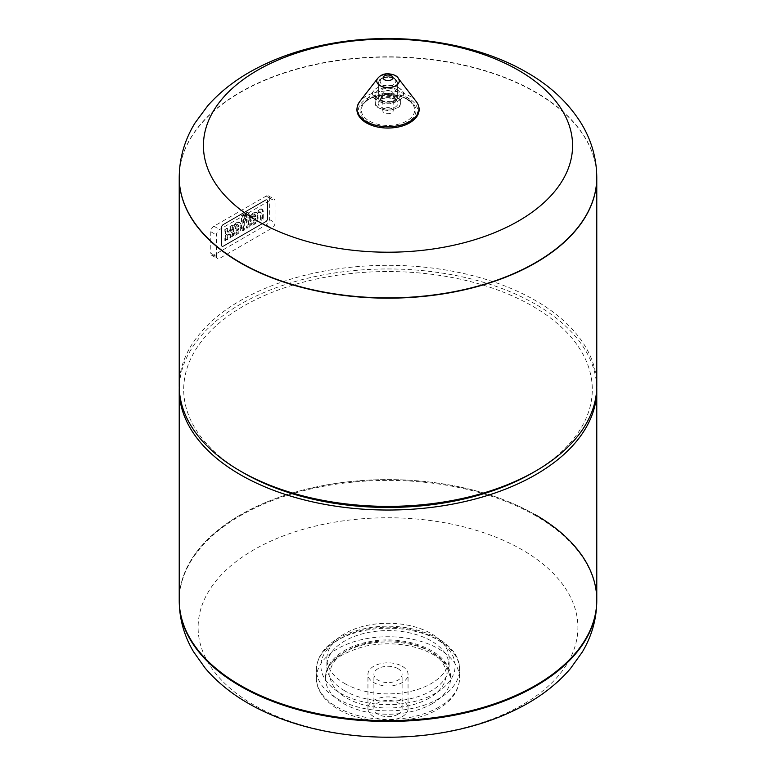 <?xml version="1.0" encoding="UTF-8"?>
<svg xmlns="http://www.w3.org/2000/svg" width="776" height="776" viewBox="0 0 776 776"><rect width="100%" height="100%" fill="white"/><g stroke="black" fill="none" stroke-linecap="round" stroke-linejoin="round"><path stroke-width="0.58" stroke-dasharray="3.88 2.91" d="M179.227 177.491A208.773 120.532 180 0 1 308.217 66.251A208.773 120.532 180 0 1 535.624 92.412A208.773 120.532 180 0 1 596.773 177.491M216.465 256.546L216.465 234.992A4.472 2.58 -60 0 1 219.627 229.512L271.881 199.345A4.472 2.58 -60 0 1 274.112 199.131A4.472 2.58 -60 0 1 275.043 201.178L275.043 222.731A4.472 2.58 -60 0 1 271.881 228.202L219.627 258.369A4.472 2.58 -60 0 1 217.396 258.592A4.472 2.58 -60 0 1 216.465 256.546L210.771 253.257L210.771 231.704A4.472 2.58 -60 0 1 213.934 226.223L266.178 196.066A4.472 2.58 -60 0 1 268.418 195.843A4.472 2.58 -60 0 1 269.35 197.89L269.35 219.443A4.472 2.58 -60 0 1 266.178 224.914L213.934 255.081A4.472 2.58 -60 0 1 211.702 255.304A4.472 2.58 -60 0 1 210.771 253.257M267.71 201.12L267.71 218.667A2.503 1.445 -60 0 1 265.935 221.732L223.401 246.293A2.503 1.445 -60 0 1 222.149 246.419A2.503 1.445 -60 0 1 221.635 245.274L221.635 227.717A2.503 1.445 -60 0 1 223.401 224.652L265.935 200.092A2.503 1.445 -60 0 1 267.196 199.965A2.503 1.445 -60 0 1 267.71 201.12L267.71 218.667A2.503 1.445 -60 0 1 265.935 221.732L223.401 246.293A2.503 1.445 -60 0 1 222.149 246.419A2.503 1.445 -60 0 1 221.635 245.274L221.635 227.717A2.503 1.445 -60 0 1 223.401 224.652L265.935 200.092A2.503 1.445 -60 0 1 267.196 199.965A2.503 1.445 -60 0 1 267.71 201.12L267.39 200.935A2.503 1.445 120 0 0 266.876 199.791A2.503 1.445 120 0 0 265.625 199.907L223.09 224.468A2.503 1.445 120 0 0 221.315 227.533L221.315 245.09A2.503 1.445 120 0 0 221.839 246.234A2.503 1.445 120 0 0 223.09 246.108L265.625 221.558A2.503 1.445 120 0 0 267.39 218.483L267.39 200.935L267.39 218.483A2.503 1.445 -60 0 1 265.625 221.558L223.09 246.108A2.503 1.445 -60 0 1 221.839 246.234A2.503 1.445 -60 0 1 221.315 245.09L221.315 227.533A2.503 1.445 -60 0 1 223.09 224.468L265.625 199.907A2.503 1.445 -60 0 1 266.876 199.791A2.503 1.445 -60 0 1 267.39 200.935L267.71 201.12M246.429 219.104L246.429 228.047L248.495 226.854L248.495 217.911L249.804 217.154L249.804 215.059L248.495 215.815L248.495 214.195A4.336 2.503 120 0 0 247.932 212.682A2.716 1.562 120 0 0 247.816 212.605A2.716 1.562 120 0 0 247.282 212.478A4.152 2.396 120 0 0 246.108 212.857L244.653 213.701L244.653 215.912L245.653 215.33A1.581 0.912 -60 0 1 245.953 215.204A0.854 0.495 -60 0 1 246.351 215.379A1.639 0.951 -60 0 1 246.429 215.854L246.429 216.999L244.838 217.92L244.838 220.025L246.429 219.104L247.146 219.511L245.555 220.433L244.838 220.025M245.555 220.433L245.555 218.337L247.146 217.416L247.146 216.261A1.639 0.951 120 0 0 247.059 215.786A0.854 0.495 120 0 0 246.671 215.621A1.581 0.912 120 0 0 246.361 215.747L245.361 216.32L245.361 214.108L246.816 213.274A4.152 2.396 -60 0 1 247.99 212.886A2.716 1.562 -60 0 1 248.524 213.012A2.716 1.562 -60 0 1 248.64 213.099A4.336 2.503 -60 0 1 249.203 214.603L249.203 216.223L250.522 215.466L250.522 217.561L249.203 218.328L249.203 227.261L247.146 228.454L246.429 228.047M247.146 228.454L247.146 219.511M249.203 227.261L248.495 226.854M249.203 218.328L248.495 217.911M250.522 217.561L249.804 217.154M250.522 215.466L249.804 215.059M249.203 216.223L248.495 215.815M249.203 214.603L248.495 214.195M248.64 213.099L247.932 212.682M247.99 212.886L247.282 212.478M245.361 214.108L244.653 213.701M245.361 216.32L244.653 215.912M247.059 215.786L246.351 215.379M247.146 216.261L246.429 215.854M247.146 217.416L246.429 216.999M245.555 218.337L244.838 217.92M243.577 229.696L243.577 214.321L241.511 215.515L241.511 230.889L243.577 229.696L244.285 230.103L242.228 231.296L241.511 230.889L242.228 231.296L242.228 215.922L241.511 215.515M242.228 215.922L244.285 214.739L243.577 214.321M244.285 214.739L244.285 230.103M260.707 212.129A1.891 1.086 120 0 0 260.105 212.207A3.143 1.814 120 0 0 259.795 212.362L258.757 212.964L258.757 210.713L260.28 209.83A5.432 3.143 -60 0 1 261.347 209.384A3.492 2.018 -60 0 1 262.414 209.501A3.492 2.018 -60 0 1 262.647 209.675A5.403 3.123 -60 0 1 263.258 211.576L263.258 219.152L261.192 220.345L261.192 213.313A4.287 2.473 120 0 0 261.182 213.06A2.794 1.62 120 0 0 261.056 212.459A1.533 0.883 120 0 0 260.814 212.178A1.533 0.883 120 0 0 260.707 212.129L259.999 211.722A1.533 0.883 -60 0 1 260.105 211.77A1.533 0.883 -60 0 1 260.348 212.052A2.794 1.62 -60 0 1 260.474 212.653A4.287 2.473 -60 0 1 260.484 212.905L260.484 219.938L262.54 218.745L262.54 211.169A5.403 3.123 120 0 0 261.939 209.268A3.492 2.018 120 0 0 261.706 209.093A3.492 2.018 120 0 0 260.639 208.977A5.432 3.143 120 0 0 259.562 209.423L258.039 210.296L258.039 212.546L259.087 211.945A3.143 1.814 -60 0 1 259.397 211.799A1.891 1.086 -60 0 1 259.999 211.722M261.192 220.345L260.484 219.938L261.192 220.345M263.258 219.152L262.54 218.745L263.258 219.152M263.258 211.576L262.54 211.169M262.647 209.675L261.939 209.268M258.757 210.713L258.039 210.296L258.757 210.713M258.757 212.964L258.039 212.546M260.105 212.207L259.397 211.799M253.315 216.446A2.629 1.523 120 0 0 253.073 217.241A4.53 2.619 120 0 0 253.005 218.124L253.005 218.686L256.002 216.96L256.002 216.388A4.53 2.619 120 0 0 255.925 215.602A2.629 1.523 120 0 0 255.682 215.078A1.668 0.96 120 0 0 255.537 214.952A1.668 0.96 120 0 0 254.654 215.068L254.344 215.253A1.668 0.96 120 0 0 253.315 216.446L252.607 216.038A1.668 0.96 -60 0 1 253.636 214.836L253.946 214.661A1.668 0.96 -60 0 1 254.829 214.545A1.668 0.96 -60 0 1 254.974 214.661A2.629 1.523 -60 0 1 255.217 215.185A4.53 2.619 -60 0 1 255.285 215.98L252.287 218.279L252.287 217.707A4.53 2.619 -60 0 1 252.365 216.834A2.629 1.523 -60 0 1 252.607 216.038M254.344 215.253L253.636 214.836M254.654 215.068L253.946 214.661M255.682 215.078L254.974 214.661M255.925 215.602L255.217 215.185M256.002 216.388L255.285 215.98M256.002 216.96L255.285 216.543M253.005 218.686L252.287 218.279M253.005 218.124L252.287 217.707M253.073 217.241L252.365 216.834M253.461 212.944A4.229 2.444 120 0 0 250.396 217.396A7.382 4.258 120 0 0 250.231 219.065L250.231 221.238L255.285 218.822A2.512 1.445 -60 0 1 254.8 220.578A2.687 1.552 -60 0 1 253.529 221.829L250.696 223.459L250.696 225.583L253.82 223.779A6.732 3.88 120 0 0 255.129 222.799A4.278 2.473 120 0 0 257.234 218.871A7.304 4.219 120 0 0 257.351 217.649L257.351 214.865A7.576 4.375 120 0 0 257.176 213.478A4.336 2.503 120 0 0 256.371 212.304A4.336 2.503 120 0 0 254.121 212.566L253.461 212.944L254.169 213.361L254.838 212.973L254.121 212.566M254.838 212.973A4.336 2.503 -60 0 1 257.089 212.711A4.336 2.503 -60 0 1 257.894 213.885A7.576 4.375 -60 0 1 258.059 215.272L258.059 218.056A7.304 4.219 -60 0 1 257.942 219.278A4.278 2.473 -60 0 1 255.847 223.207A6.732 3.88 -60 0 1 254.528 224.196L251.405 225.991L251.405 223.876L254.247 222.237A2.687 1.552 120 0 0 255.517 220.985A2.512 1.445 120 0 0 256.002 219.239L250.939 221.655L250.939 219.482A7.382 4.258 -60 0 1 251.114 217.804L250.396 217.396M251.114 217.804A4.229 2.444 -60 0 1 254.169 213.361M250.939 221.655L250.231 221.238M256.002 218.735L255.285 218.318M256.002 219.239L255.285 218.822M255.517 220.985L254.8 220.578M254.247 222.237L253.529 221.829M251.405 223.876L250.696 223.459M251.405 225.991L250.696 225.583M257.942 219.278L257.234 218.871M258.059 218.056L257.351 217.649M258.059 215.272L257.351 214.865M236.049 226.417A2.629 1.523 120 0 0 235.817 227.213A4.53 2.619 120 0 0 235.739 228.086L235.739 228.658L238.736 226.359A4.53 2.619 120 0 0 238.659 225.564A2.629 1.523 120 0 0 238.426 225.04A1.668 0.96 120 0 0 238.28 224.924A1.668 0.96 120 0 0 237.398 225.03L237.078 225.215A1.668 0.96 120 0 0 236.049 226.417L235.341 226A1.668 0.96 -60 0 1 236.37 224.807L236.68 224.623A1.668 0.96 -60 0 1 237.563 224.516A1.668 0.96 -60 0 1 237.708 224.633A2.629 1.523 -60 0 1 237.951 225.156A4.53 2.619 -60 0 1 238.028 225.942L238.028 226.514L235.031 228.241L235.031 227.678A4.53 2.619 -60 0 1 235.099 226.796A2.629 1.523 -60 0 1 235.341 226M237.078 225.215L236.37 224.807M237.398 225.03L236.68 224.623M238.426 225.04L237.708 224.633M238.659 225.564L237.951 225.156M238.736 226.359L238.028 225.942M238.736 226.922L238.028 226.514M235.739 228.658L235.031 228.241M235.739 228.086L235.031 227.678M235.817 227.213L235.099 226.796M236.195 222.916A4.229 2.444 120 0 0 233.139 227.358A7.382 4.258 120 0 0 232.965 229.036L232.965 231.209L238.028 228.794A2.512 1.445 -60 0 1 237.543 230.55A2.687 1.552 -60 0 1 236.263 231.791L233.43 233.43L233.43 235.545L236.554 233.751A6.732 3.88 120 0 0 237.863 232.761A4.278 2.473 120 0 0 239.968 228.833A7.304 4.219 120 0 0 240.085 227.611L240.085 224.827A7.576 4.375 120 0 0 239.92 223.439A4.336 2.503 120 0 0 239.115 222.266A4.336 2.503 120 0 0 236.855 222.528L236.195 222.916L237.572 222.945L236.855 222.528M237.572 222.945A4.336 2.503 -60 0 1 239.823 222.683A4.336 2.503 -60 0 1 240.628 223.857A7.576 4.375 -60 0 1 240.802 225.244L240.802 228.028A7.304 4.219 -60 0 1 240.686 229.25A4.278 2.473 -60 0 1 238.581 233.178A6.732 3.88 -60 0 1 237.262 234.158L234.148 235.962L234.148 233.838L236.981 232.199A2.687 1.552 120 0 0 238.251 230.957A2.512 1.445 120 0 0 238.736 229.201L233.673 231.617L233.673 229.444A7.382 4.258 -60 0 1 233.848 227.766L233.139 227.358M233.848 227.766A4.229 2.444 -60 0 1 236.903 223.323M233.673 231.617L232.965 231.209M238.736 228.697L238.028 228.289M238.736 229.201L238.028 228.794M238.251 230.957L237.543 230.55M236.981 232.199L236.263 231.791M234.148 233.838L233.43 233.43M234.148 235.962L233.43 235.545M240.686 229.25L239.968 228.833M240.802 228.028L240.085 227.611M240.802 225.244L240.085 224.827M230.191 231.093A2.241 1.29 120 0 0 230.569 230.006A4.326 2.503 120 0 0 230.647 229.289L230.647 226.951L232.713 225.758L232.713 227.94A6.47 3.735 -60 0 1 232.422 229.919A4.132 2.386 -60 0 1 231.413 232.053A4.404 2.541 -60 0 1 231.684 232.179A4.404 2.541 -60 0 1 232.393 233.042A6.635 3.832 -60 0 1 232.684 234.73L232.684 236.806L230.618 237.999L230.618 235.846A3.909 2.25 120 0 0 230.443 234.769A1.727 0.999 120 0 0 230.152 234.4A1.727 0.999 120 0 0 229.337 234.468L228.823 234.759A1.63 0.941 120 0 0 227.882 235.991A3.317 1.911 120 0 0 227.601 237.33L227.601 239.736L225.535 240.929L225.535 238.901A10.447 6.033 -60 0 1 225.884 236.806A4.404 2.541 -60 0 1 226.864 234.672A4.132 2.386 -60 0 1 226.524 234.536A4.132 2.386 -60 0 1 225.855 233.712A6.47 3.735 -60 0 1 225.564 232.063L225.564 229.89L227.63 228.687L227.63 231.035A4.326 2.503 120 0 0 227.707 231.665A2.241 1.29 120 0 0 228.086 232.315A1.698 0.98 120 0 0 228.959 232.199L229.318 231.995A1.698 0.98 120 0 0 230.191 231.093L229.483 230.685A1.698 0.98 -60 0 1 228.6 231.588L228.251 231.791A1.698 0.98 -60 0 1 227.368 231.908A2.241 1.29 -60 0 1 226.99 231.258A4.326 2.503 -60 0 1 226.922 230.618L226.922 228.28L224.846 229.473L224.846 231.655A6.47 3.735 120 0 0 225.147 233.304A4.132 2.386 120 0 0 225.816 234.129A4.132 2.386 120 0 0 226.155 234.265A4.404 2.541 120 0 0 225.166 236.389A10.447 6.033 120 0 0 224.827 238.494L224.827 240.521L226.893 239.328L226.893 236.913A3.317 1.911 -60 0 1 227.174 235.574A1.63 0.941 -60 0 1 228.115 234.352L228.619 234.051A1.727 0.999 -60 0 1 229.444 233.993A1.727 0.999 -60 0 1 229.735 234.362A3.909 2.25 -60 0 1 229.909 235.438L229.909 237.582L231.976 236.389L231.976 234.323A6.635 3.832 120 0 0 231.684 232.625A4.404 2.541 120 0 0 230.976 231.762A4.404 2.541 120 0 0 230.695 231.646A4.132 2.386 120 0 0 231.714 229.512A6.47 3.735 120 0 0 232.005 227.523L232.005 225.341L229.929 226.543L229.929 228.881A4.326 2.503 -60 0 1 229.861 229.599A2.241 1.29 -60 0 1 229.483 230.685M229.318 231.995L228.6 231.588M228.959 232.199L228.251 231.791M228.086 232.315L227.368 231.908M227.707 231.665L226.99 231.258M227.63 231.035L226.922 230.618M227.63 228.687L226.922 228.28M225.564 229.89L224.846 229.473M226.864 234.672L226.155 234.265M225.884 236.806L225.166 236.389M225.535 238.901L224.827 238.494M225.535 240.929L224.827 240.521M227.601 239.736L226.893 239.328M227.601 237.33L226.893 236.913M227.882 235.991L227.174 235.574M228.823 234.759L228.115 234.352M229.337 234.468L228.619 234.051M230.443 234.769L229.735 234.362M230.618 235.846L229.909 235.438M230.618 237.999L229.909 237.582M232.684 236.806L231.976 236.389M231.413 232.053L230.695 231.646M232.713 225.758L232.005 225.341M230.647 226.951L229.929 226.543M230.647 229.289L229.929 228.881M230.569 230.006L229.861 229.599M392.743 95.758A6.712 3.87 180 0 1 394.198 97.01A6.712 3.87 180 0 1 388 102.374A6.712 3.87 180 0 1 381.802 97.01A6.712 3.87 180 0 1 392.743 95.758M394.586 94.691A9.322 5.383 180 0 1 397.322 98.494A9.322 5.383 180 0 1 388 103.877A9.322 5.383 180 0 1 378.678 98.494A9.322 5.383 180 0 1 384.43 93.527A9.322 5.383 180 0 1 394.586 94.691M398.33 78.405L398.282 78.337A11.262 6.499 0 0 0 395.964 76.397A11.262 6.499 0 0 0 377.718 78.337L377.67 78.405M394.586 89.822A9.322 5.383 180 0 1 397.322 93.624A9.322 5.383 180 0 1 388 99.008A9.322 5.383 180 0 1 378.678 93.624A9.322 5.383 180 0 1 384.43 88.658A9.322 5.383 180 0 1 394.586 89.822M391.686 91.49A5.219 3.017 180 0 1 393.219 93.624A5.219 3.017 180 0 1 388 96.641A5.219 3.017 180 0 1 382.781 93.624A5.219 3.017 180 0 1 386.002 90.841A5.219 3.017 180 0 1 391.686 91.49M391.686 108.543A5.219 3.017 180 0 1 393.219 110.667A5.219 3.017 180 0 1 388 113.684A5.219 3.017 180 0 1 382.781 110.667A5.219 3.017 180 0 1 386.002 107.883A5.219 3.017 180 0 1 391.686 108.543M535.624 514.915A208.773 120.532 -0 0 0 308.111 488.783A208.773 120.532 -0 0 0 179.227 600.139A208.773 120.532 180 0 1 240.376 514.915A208.773 120.532 180 0 1 467.889 488.783A208.773 120.532 180 0 1 596.773 600.139M596.773 177.636A208.773 120.532 0 0 0 467.889 66.28A208.773 120.532 0 0 0 240.376 92.412A208.773 120.532 0 0 0 179.227 177.636M596.773 385.847A208.773 120.532 0 0 0 388 265.314A208.773 120.532 0 0 0 179.227 385.847M596.744 387.67A208.773 120.532 0 0 0 388 268.962A208.773 120.532 0 0 0 179.256 387.67M532.462 472.904A204.301 117.952 0 0 0 532.462 306.093A204.301 117.952 0 0 0 243.538 306.093A204.301 117.952 0 0 0 243.538 472.904M522.277 549.874A189.887 109.629 -0 0 0 204.583 599.023A189.887 109.629 -0 0 0 437.15 733.291A189.887 109.629 -0 0 0 522.277 549.874M402.181 716.694A20.06 11.582 0 0 0 408.06 708.507A20.06 11.582 0 0 0 388 696.926A20.06 11.582 0 0 0 367.94 708.507A20.06 11.582 0 0 0 380.327 719.207A20.06 11.582 0 0 0 402.181 716.694M397.962 714.26A14.094 8.138 180 0 1 382.607 716.025A14.094 8.138 180 0 1 373.906 708.507A14.094 8.138 180 0 1 388 700.369A14.094 8.138 180 0 1 402.094 708.507A14.094 8.138 180 0 1 397.962 714.26M402.181 666.225A20.06 11.582 180 0 1 408.06 674.412A20.06 11.582 180 0 1 402.181 682.599A20.06 11.582 180 0 1 380.327 685.111A20.06 11.582 180 0 1 367.94 674.412A20.06 11.582 180 0 1 380.327 663.713A20.06 11.582 180 0 1 402.181 666.225M397.962 668.66A14.094 8.138 0 0 0 382.607 666.894A14.094 8.138 0 0 0 373.906 674.412A14.094 8.138 0 0 0 382.607 681.929A14.094 8.138 0 0 0 397.962 680.164A14.094 8.138 0 0 0 402.094 674.412A14.094 8.138 0 0 0 397.962 668.66M344.767 690.853A61.139 35.298 180 0 1 326.861 665.895A61.139 35.298 180 0 1 388 630.597A61.139 35.298 180 0 1 449.139 665.895A61.139 35.298 180 0 1 411.396 698.507A61.139 35.298 180 0 1 344.767 690.853M344.767 683.549A61.139 35.298 0 0 0 411.396 691.203A61.139 35.298 0 0 0 449.139 658.591A61.139 35.298 0 0 0 388 623.283A61.139 35.298 0 0 0 326.861 658.591A61.139 35.298 0 0 0 344.767 683.549M179.227 177.355A208.773 120.532 180 0 1 308.111 65.989A208.773 120.532 180 0 1 535.624 92.121A208.773 120.532 180 0 1 596.773 177.355M269.35 219.443L275.043 222.731M269.35 197.89L275.043 201.178M266.178 224.914L271.881 228.202M213.934 255.081L219.627 258.369M210.771 231.704L216.465 234.992M213.934 226.223L219.627 229.512M266.178 196.066L271.881 199.345M246.816 213.274L246.108 212.857M246.361 215.747L245.653 215.33M246.671 215.621L245.953 215.204M261.056 212.459L260.348 212.052M261.182 213.06L260.474 212.653M261.192 213.313L260.484 212.905M261.347 209.384L260.639 208.977M260.28 209.83L259.562 209.423M259.795 212.362L259.087 211.945M250.939 219.482L250.231 219.065M254.528 224.196L253.82 223.779M255.847 223.207L255.129 222.799M257.894 213.885L257.176 213.478M233.673 229.444L232.965 229.036M237.262 234.158L236.554 233.751M238.581 233.178L237.863 232.761M240.628 223.857L239.92 223.439M225.564 232.063L224.846 231.655M225.855 233.712L225.147 233.304M232.684 234.73L231.976 234.323M232.393 233.042L231.684 232.625M232.422 229.919L231.714 229.512M232.713 227.94L232.005 227.523M396.963 97.504A12.678 7.314 180 0 1 400.678 102.684A12.678 7.314 180 0 1 388 109.998A12.678 7.314 180 0 1 375.322 102.684A12.678 7.314 180 0 1 383.15 95.923A12.678 7.314 180 0 1 396.963 97.504M396.963 89.667A12.678 7.314 180 0 1 400.678 94.847A12.678 7.314 180 0 1 388 102.16A12.678 7.314 180 0 1 375.322 94.847A12.678 7.314 180 0 1 383.15 88.086A12.678 7.314 180 0 1 396.963 89.667M394.984 99.231A9.875 5.704 180 0 1 397.118 101.084A9.875 5.704 180 0 1 388 108.96A9.875 5.704 180 0 1 378.882 101.084A9.875 5.704 180 0 1 394.984 99.231M393.539 78.25A7.828 4.52 0 0 0 380.434 80.277A7.828 4.52 0 0 0 390.027 85.816A7.828 4.52 0 0 0 393.539 78.25A7.828 4.52 180 0 1 390.027 85.816A7.828 4.52 180 0 1 380.434 80.277A7.828 4.52 180 0 1 393.539 78.25M394.586 78.861A9.322 5.383 0 0 0 384.43 77.697A9.322 5.383 0 0 0 378.678 82.663A9.322 5.383 0 0 0 388 88.047A9.322 5.383 0 0 0 397.322 82.663A9.322 5.383 0 0 0 394.586 78.861A9.322 5.383 180 0 1 397.322 82.663A9.322 5.383 180 0 1 388 88.047A9.322 5.383 180 0 1 378.678 82.663A9.322 5.383 180 0 1 384.43 77.697A9.322 5.383 180 0 1 394.586 78.861M398.932 87.921A15.462 8.924 0 0 0 373.886 90.588A15.462 8.924 0 0 0 388 103.159A15.462 8.924 0 0 0 402.113 90.588A15.462 8.924 0 0 0 398.932 87.921M406.847 99.182A26.646 15.384 0 0 0 363.672 103.78A26.646 15.384 0 0 0 388 125.45A26.646 15.384 0 0 0 412.328 103.78A26.646 15.384 0 0 0 406.847 99.182M407.759 99.26A27.946 16.131 0 0 0 361.015 106.496A27.946 16.131 0 0 0 395.236 126.255A27.946 16.131 0 0 0 407.759 99.26M408.971 98.562A29.663 17.13 0 0 0 359.346 106.234A29.663 17.13 0 0 0 395.682 127.216A29.663 17.13 0 0 0 408.971 98.562M416.256 101.549A30.953 17.867 0 0 0 409.893 96.205A30.953 17.867 0 0 0 359.744 101.549M596.773 600.925A208.773 120.532 -0 0 0 535.624 515.691A208.773 120.532 -0 0 0 308.111 489.569A208.773 120.532 -0 0 0 179.227 600.925M429.128 698.158A58.161 33.581 180 0 1 331.827 683.103A58.161 33.581 180 0 1 403.054 641.985A58.161 33.581 180 0 1 429.128 698.158M438.615 707.285A71.576 41.322 180 0 1 360.607 716.248A71.576 41.322 180 0 1 316.424 678.069A71.576 41.322 180 0 1 388 636.747A71.576 41.322 180 0 1 459.576 678.069A71.576 41.322 180 0 1 438.615 707.285M432.29 703.638A62.633 36.162 180 0 1 364.031 711.476A62.633 36.162 180 0 1 325.367 678.069A62.633 36.162 180 0 1 388 641.907A62.633 36.162 180 0 1 450.633 678.069A62.633 36.162 180 0 1 432.29 703.638M435.452 693.288A67.105 38.742 180 0 1 323.185 675.915A67.105 38.742 180 0 1 405.373 628.473A67.105 38.742 180 0 1 435.452 693.288M438.615 698.769A71.576 41.322 180 0 1 360.607 707.722A71.576 41.322 180 0 1 316.424 669.543A71.576 41.322 180 0 1 388 628.221A71.576 41.322 180 0 1 459.576 669.543A71.576 41.322 180 0 1 438.615 698.769M211.702 255.304L217.396 258.592M268.418 195.843L274.112 199.131M248.524 213.012L247.816 212.605M246.933 215.641L246.215 215.233M260.814 212.178L260.105 211.77M262.414 209.501L261.706 209.093M255.537 214.952L254.829 214.545M257.089 212.711L256.371 212.304M238.28 224.924L237.563 224.516M239.823 222.683L239.115 222.266M226.524 234.536L225.816 234.129M230.152 234.4L229.444 233.993M231.684 232.179L230.976 231.762M375.322 94.847L375.322 102.684C373.974 106.079 378.193 108.737 387.99 110.628C397.826 108.737 402.055 106.089 400.678 102.684L400.678 94.847C399.824 96.049 402.676 97.223 393.122 100.938C387.069 102.131 381.967 101.404 377.825 98.756L375.322 94.847M394.198 97.01L397.118 101.084L395.159 99.406C384.13 95.021 378.009 101.132 378.882 101.084L381.802 97.01M397.322 98.494L397.322 82.663L394.286 78.182C392.433 76.756 389.106 76.407 384.295 77.134C377.902 80.171 379.784 79.647 378.678 82.663L378.678 93.624M378.678 98.494L378.678 82.663C379.784 79.647 377.902 80.171 384.295 77.134C389.106 76.407 392.433 76.756 394.286 78.182L397.322 82.663L397.322 93.624M398.767 87.766C391.764 84.283 384.518 84.332 377.02 87.892L373.886 90.588L363.672 103.78C369.948 94.42 394.916 91.626 407.012 99.338L412.328 103.78L402.113 90.588L398.767 87.766M382.781 93.624L382.781 110.667M393.219 93.624L393.219 110.667M316.424 678.069C316.045 685.916 320.401 697.857 336.396 708.187C363.09 725.405 411.561 725.288 437.683 709.342C451.748 701.155 459.043 690.737 459.576 678.069L459.576 669.543C460.537 639.56 409.214 619.306 366.059 628.376C354.748 630.548 344.932 634.196 336.59 639.308C323.611 647.378 316.889 657.456 316.424 669.543L316.424 678.069M325.367 678.069L327.171 670.076C330.605 660.24 343.438 652.247 365.69 646.098C384.469 642.353 402.55 643.217 419.913 648.688C432.746 653.101 441.709 659.028 446.801 666.477L450.633 678.069C451.37 651.491 406.527 633.924 368.872 641.8C359.007 643.702 350.422 646.883 343.128 651.355C331.721 658.436 325.804 667.341 325.367 678.069M402.094 708.507L402.094 674.412M373.906 708.507L373.906 674.412M408.06 708.507L408.06 674.412M367.94 708.507L367.94 674.412M449.139 665.895L449.139 658.591M326.861 665.895L326.861 658.591"/><path stroke-width="1.16" d="M518.513 70.296A184.572 106.564 180 0 1 435.772 248.582A184.572 106.564 180 0 1 209.714 118.068A184.572 106.564 180 0 1 518.513 70.296M596.773 177.491A208.773 120.532 180 0 1 596.773 177.636A208.773 120.532 180 0 1 388 298.168A208.773 120.532 180 0 1 179.227 177.636A208.773 120.532 180 0 1 179.227 177.491M377.718 78.337A11.262 6.499 0 0 0 377.592 78.512A11.262 6.499 0 0 0 381.753 86.408A11.262 6.499 0 0 0 395.964 85.593A11.262 6.499 0 0 0 398.408 78.512A11.262 6.499 0 0 0 398.282 78.337M391.424 79.773A4.84 2.794 0 0 0 391.424 75.825A4.84 2.794 0 0 0 384.576 75.825A4.84 2.794 0 0 0 384.576 79.773A4.84 2.794 0 0 0 391.424 79.773M596.773 600.925C596.608 619.093 591.787 636.126 582.301 652.034L570.438 668.602C558.206 682.822 543.054 694.918 524.964 704.889C501.228 717.916 474.417 727.073 444.532 732.34C378.096 744.242 303.076 734.125 250.9 704.812C232.674 694.743 217.435 682.521 205.184 668.146L193.486 651.675C184.135 635.864 179.382 618.947 179.227 600.925A208.773 120.532 -0 0 0 388 721.457A208.773 120.532 -0 0 0 596.773 600.925L596.773 600.139A208.773 120.532 180 0 1 467.889 711.505A208.773 120.532 180 0 1 240.376 685.373A208.773 120.532 180 0 1 179.227 600.139A208.773 120.532 -0 0 0 388 720.671A208.773 120.532 -0 0 0 596.773 600.139A208.773 120.532 -0 0 0 535.624 514.915M179.227 177.355L179.227 177.636A208.773 120.532 0 0 0 240.376 262.87A208.773 120.532 0 0 0 467.889 288.992A208.773 120.532 0 0 0 596.773 177.636L596.773 177.355A208.773 120.532 180 0 1 388 297.887A208.773 120.532 180 0 1 179.227 177.355C179.421 157.897 184.688 139.777 195.019 122.977L207.745 105.749C220.374 91.51 235.836 79.472 254.121 69.646C276.46 57.657 301.428 49.082 329.005 43.931C396.681 31.079 473.7 41.438 526.671 72.323C549.922 85.554 568.022 102.442 580.981 122.977C591.312 139.777 596.579 157.897 596.773 177.355M179.227 177.636L179.227 385.847A208.773 120.532 0 0 0 240.376 471.071A208.773 120.532 0 0 0 535.624 471.071A208.773 120.532 0 0 0 596.773 385.847L596.773 177.636M243.538 472.904L240.376 471.071A208.773 120.532 0 0 0 240.376 471.08L243.538 472.904A204.301 117.952 0 0 0 532.462 472.904L535.624 471.071M179.256 387.67A208.773 120.532 0 0 0 179.227 389.503A208.773 120.532 0 0 0 240.376 474.728A208.773 120.532 0 0 0 467.889 500.86A208.773 120.532 0 0 0 596.773 389.503A208.773 120.532 0 0 0 596.744 387.67M359.744 101.549A30.953 17.867 0 0 0 388 126.721A30.953 17.867 0 0 0 416.256 101.549C420.058 106.846 420.107 112.054 416.392 117.176C410.494 124.131 401.085 127.759 388.175 128.069C379.212 128.021 371.597 126.09 365.331 122.278C356.494 116.196 354.632 109.29 359.744 101.549L377.67 78.405M398.33 78.405L416.256 101.549M377.592 78.512C380.153 75.33 383.587 73.73 387.893 73.71C393.888 74.37 397.399 75.97 398.408 78.512M596.773 600.139L596.773 389.503M179.227 600.925L179.227 389.503"/></g></svg>
